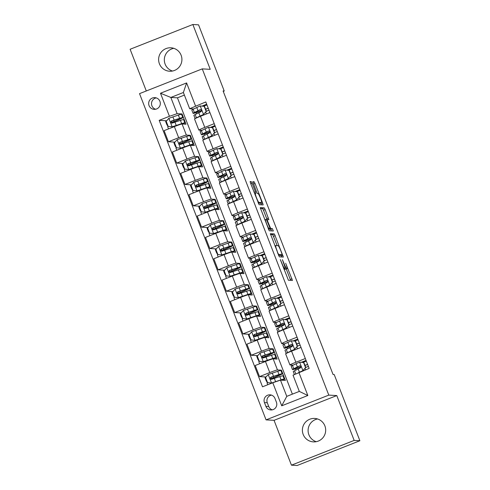 <?xml version="1.0" encoding="UTF-8"?>
<svg xmlns="http://www.w3.org/2000/svg" width="490" height="490" viewBox="0 0 490 490"><rect width="100%" height="100%" fill="white"/><g stroke="black" fill="none" stroke-linecap="round" stroke-linejoin="round"><path stroke-width="0.73" d="M280.317 259.565L288.402 280.231L292.444 280.464L285.676 263.277A5.764 0.649 68.5 0 1 287.079 268.594A5.764 0.649 68.5 0 1 287.042 268.6L286.705 268.581A5.764 0.649 68.5 0 1 283.906 263.173L282.399 259.682L283.594 263.154A5.764 0.649 68.5 0 1 284.996 268.471A5.764 0.649 68.5 0 1 284.96 268.477L284.623 268.459A5.764 0.649 68.5 0 1 281.824 263.05L280.317 259.565M159.415 63.798A11.742 11.65 -86.7 0 0 169.589 71.234A11.742 11.65 -86.7 0 0 181.116 55.229A11.742 11.65 -86.7 0 0 170.943 47.793A11.742 11.65 -86.7 0 0 159.415 63.798M173.772 48.314A11.742 11.65 -86.7 0 0 172.462 71.038M303.181 434.44A11.742 11.65 -86.7 0 0 313.355 441.882A11.742 11.65 -86.7 0 0 324.882 425.877A11.742 11.65 -86.7 0 0 314.709 418.435A11.742 11.65 -86.7 0 0 303.181 434.44M317.538 418.962A11.742 11.65 -86.7 0 0 316.228 441.686M149.064 105.626A5.868 5.825 -86.7 0 0 154.154 109.35A5.868 5.825 -86.7 0 0 159.918 101.344A5.868 5.825 -86.7 0 0 154.828 97.626A5.868 5.825 -86.7 0 0 149.064 105.626M156.243 97.89A5.868 5.825 -86.7 0 0 155.587 109.252M252.136 183.321L251.26 181.631L250.133 181.563L250.555 183.229L259.106 204.704L263.148 204.936L262.707 203.27L255.039 183.487L254.163 181.796L252.785 181.723L256.509 191.847L257.379 193.538L258.059 193.581A4.814 0.545 68.5 0 1 260.349 197.978A4.814 0.545 68.5 0 1 261.568 202.542A4.814 0.545 68.5 0 1 261.538 202.548L258.885 202.395A4.814 0.545 68.5 0 1 256.589 197.991A4.814 0.545 68.5 0 1 255.376 193.428A4.814 0.545 68.5 0 1 255.406 193.428L255.86 193.452L255.419 191.786L252.136 183.321L250.8 183.848M210.247 69.335L192.852 24.5L198.554 24.831L224.23 91.017L223.091 90.95L333.065 374.489L334.204 374.55L359.88 440.737L354.172 440.412L336.783 395.571L328.796 395.112L202.26 68.876L210.247 69.335M270.358 233.706L279.331 256.846L283.361 257.079L274.388 233.938L270.333 233.718M260.355 208.409L262.579 208.538L263.455 210.228L265.151 209.561L268.869 219.685L267.215 219.594L267.65 221.26L270.707 228.567L272.403 228.665L273.322 231.011L269.218 230.772L260.233 207.638M260.245 207.638L264.275 207.87L265.151 209.561M276.415 402.198L274.957 398.444A5.684 5.641 -86.7 0 0 270.027 394.836A5.684 5.641 -86.7 0 0 264.447 402.59L265.905 406.351A5.684 5.641 -86.7 0 0 270.829 409.952A5.684 5.641 -86.7 0 0 276.415 402.198M328.796 395.112L266.064 419.875L139.528 93.639L202.26 68.876M298.894 372.449L307.836 395.51L281.726 405.812L272.783 382.757L280.476 380.13L286.773 396.355L299.317 391.406L293.026 375.181L309.153 368.4L205.8 101.945L189.673 108.725L183.376 92.5L170.832 97.449L177.129 113.674L182.029 113.956L181.086 114.329M166.667 120.779L159.177 120.35L262.524 386.806L272.783 382.757M159.177 120.35L169.43 116.302L160.487 93.241L186.598 82.933L195.541 105.993M336.783 395.571L274.051 420.334L291.446 465.169L354.172 440.412M291.446 465.169L297.148 465.5L359.88 440.737M192.852 24.5L130.12 49.263L146.296 90.962M274.051 420.334L266.064 419.875M223.262 91.397L224.23 91.017M280.476 380.13L285.382 380.412L281.407 370.164L280.464 370.538M184.387 95.091L177.447 97.829L292.383 394.144M177.447 97.829L170.832 97.449L160.487 93.241M174.954 142.131L168.413 141.757L164.107 130.652L174.367 126.604A7.338 0.38 -21.2 0 1 182.06 123.982L186.004 124.209L182.029 113.956M168.413 141.757L178.672 137.708A7.338 0.38 -21.2 0 1 186.365 135.081L190.316 135.307L189.367 135.681M183.236 163.482L176.694 163.103L172.388 152.004L182.648 147.956A7.338 0.38 -21.2 0 1 190.341 145.328L194.291 145.554L190.316 135.307M176.694 163.103L186.953 159.054A7.338 0.38 -21.2 0 1 194.646 156.433L198.597 156.659L197.648 157.033M191.517 184.834L184.975 184.454L180.669 173.356L190.929 169.307A7.338 0.38 -21.2 0 1 198.621 166.68L202.572 166.906L198.597 156.659M184.975 184.454L195.234 180.406A7.338 0.38 -21.2 0 1 202.927 177.784L206.878 178.011L205.935 178.385M199.798 206.186L193.256 205.806L188.95 194.702L199.21 190.653A7.338 0.38 -21.2 0 1 206.903 188.031L210.853 188.258L206.878 178.011M193.256 205.806L203.515 201.757A7.338 0.38 -21.2 0 1 211.208 199.136L215.159 199.363L214.216 199.736M208.079 227.532L201.537 227.158L197.231 216.053L207.49 212.005A7.338 0.38 -21.2 0 1 215.184 209.383L219.134 209.61L215.159 199.363M201.537 227.158L211.796 223.109A7.338 0.38 -21.2 0 1 219.489 220.482L223.44 220.714L222.497 221.082M216.36 248.883L209.824 248.51L205.512 237.405L215.772 233.356A7.338 0.38 -21.2 0 1 223.464 230.735L227.415 230.962L223.44 220.714M209.824 248.51L220.077 244.461A7.338 0.38 -21.2 0 1 227.77 241.833L231.721 242.06L230.778 242.434M224.641 270.235L218.105 269.855L213.799 258.757L224.053 254.708A7.338 0.38 -21.2 0 1 231.746 252.081L235.696 252.313L231.721 242.06M218.105 269.855L228.358 265.807A7.338 0.38 -21.2 0 1 236.051 263.185L240.002 263.412L239.059 263.785M232.922 291.587L226.386 291.207L222.08 280.108L232.334 276.06A7.338 0.38 -21.2 0 1 240.027 273.432L243.977 273.659L240.002 263.412M226.386 291.207L236.639 287.158A7.338 0.38 -21.2 0 1 244.339 284.537L248.283 284.764L247.34 285.137M241.203 312.939L234.667 312.559L230.361 301.454L240.614 297.406A7.338 0.38 -21.2 0 1 248.314 294.784L252.258 295.011L248.283 284.764M234.667 312.559L244.92 308.51A7.338 0.38 -21.2 0 1 252.62 305.889L256.564 306.115L255.621 306.489M249.484 334.29L242.948 333.911L238.642 322.806L248.896 318.757A7.338 0.38 -21.2 0 1 256.595 316.136L260.539 316.362L256.564 306.115M242.948 333.911L253.201 329.862A7.338 0.38 -21.2 0 1 260.901 327.234L264.845 327.467L263.902 327.835M257.764 355.636L251.229 355.262L246.923 344.158L257.177 340.109A7.338 0.38 -21.2 0 1 264.876 337.488L268.82 337.714L264.845 327.467M251.229 355.262L261.482 351.214A7.338 0.38 -21.2 0 1 269.182 348.586L273.126 348.813L272.183 349.186M266.046 376.988L259.51 376.614L255.204 365.509L265.457 361.461A7.338 0.38 -21.2 0 1 273.157 358.833L277.101 359.066L273.126 348.813M259.51 376.614L269.769 372.565A7.338 0.38 -21.2 0 1 277.463 369.938L281.407 370.164M295.844 370.091L295.384 368.909M293.081 365.166L290.007 364.989A7.338 0.38 -21.2 0 1 289.945 364.964A7.338 0.38 -21.2 0 1 295.874 362.257L305.319 358.527M287.563 348.739L287.103 347.557M284.794 343.815L281.726 343.637A7.338 0.38 -21.2 0 1 281.664 343.613A7.338 0.38 -21.2 0 1 287.593 340.905L297.038 337.175M279.282 327.394L278.822 326.205M276.513 322.463L273.445 322.285A7.338 0.38 -21.2 0 1 273.383 322.261A7.338 0.38 -21.2 0 1 279.312 319.554L288.757 315.829M271.001 306.042L270.541 304.854M268.232 301.111L265.164 300.934A7.338 0.38 -21.2 0 1 265.102 300.909A7.338 0.38 -21.2 0 1 271.031 298.202L280.476 294.478M262.72 284.69L262.26 283.502M259.951 279.759L256.882 279.582A7.338 0.38 -21.2 0 1 256.821 279.563A7.338 0.38 -21.2 0 1 262.75 276.856L272.195 273.126M254.439 263.338L253.979 262.156M251.67 258.408L248.602 258.236A7.338 0.38 -21.2 0 1 248.54 258.212A7.338 0.38 -21.2 0 1 254.469 255.504L263.914 251.774M246.158 241.987L245.698 240.804M243.389 237.062L240.321 236.884A7.338 0.38 -21.2 0 1 240.259 236.86A7.338 0.38 -21.2 0 1 246.188 234.153L255.633 230.423M237.877 220.641L237.417 219.453M235.108 215.71L232.04 215.533A7.338 0.38 -21.2 0 1 231.978 215.508A7.338 0.38 -21.2 0 1 237.907 212.801L247.352 209.077M229.596 199.289L229.136 198.101M226.827 194.359L223.758 194.181A7.338 0.38 -21.2 0 1 223.697 194.156A7.338 0.38 -21.2 0 1 229.626 191.449L239.071 187.725M221.315 177.937L220.855 176.749M218.546 173.007L215.478 172.829A7.338 0.38 -21.2 0 1 215.416 172.805A7.338 0.38 -21.2 0 1 221.345 170.104L230.79 166.373M213.034 156.586L212.574 155.404M210.265 151.655L207.196 151.477A7.338 0.38 -21.2 0 1 207.135 151.459A7.338 0.38 -21.2 0 1 213.064 148.752L222.509 145.022M204.753 135.234L204.293 134.052M201.984 130.309L198.909 130.132A7.338 0.38 -21.2 0 1 198.854 130.107A7.338 0.38 -21.2 0 1 204.783 127.4L214.228 123.67M196.472 113.888L196.012 112.7M193.703 108.958L189.673 108.725M306.06 360.438L301.319 362.306M289.945 364.964L285.639 353.86A7.338 0.38 -21.2 0 1 291.568 351.152L301.013 347.428M297.779 339.086L293.038 340.954M281.664 343.613L277.358 332.508A7.338 0.38 -21.2 0 1 283.287 329.807L292.732 326.077M289.498 317.734L284.757 319.603M273.383 322.261L269.077 311.162A7.338 0.38 -21.2 0 1 275.006 308.455L284.451 304.725M281.217 296.383L276.476 298.257M265.102 300.909L260.796 289.811A7.338 0.38 -21.2 0 1 266.725 287.103L276.17 283.373M272.936 275.031L268.195 276.905M256.821 279.563L252.515 268.459A7.338 0.38 -21.2 0 1 258.444 265.752L267.889 262.021M264.655 253.679L259.914 255.553M248.54 258.212L244.234 247.107A7.338 0.38 -21.2 0 1 250.163 244.4L259.608 240.676M256.374 232.334L251.633 234.202M240.259 236.86L235.953 225.755A7.338 0.38 -21.2 0 1 241.882 223.048L251.327 219.324M248.093 210.982L243.352 212.85M231.978 215.508L227.672 204.404A7.338 0.38 -21.2 0 1 233.601 201.702L243.046 197.972M239.812 189.63L235.071 191.498M223.697 194.156L219.391 183.058A7.338 0.38 -21.2 0 1 225.32 180.351L234.765 176.621M231.531 168.278L226.79 170.153M215.416 172.805L211.11 161.706A7.338 0.38 -21.2 0 1 217.039 158.999L226.484 155.269M223.25 146.927L218.509 148.801M207.135 151.459L202.829 140.354A7.338 0.38 -21.2 0 1 208.758 137.647L218.203 133.923M214.963 125.581L210.228 127.449M198.854 130.107L194.548 119.003A7.338 0.38 -21.2 0 1 200.477 116.295L209.922 112.571M206.682 104.229L201.947 106.097M177.129 113.674L169.43 116.302M286.773 396.355L281.726 405.812M299.317 391.406L307.836 395.51M186.598 82.933L183.376 92.5M271.448 395.105A5.684 5.641 -86.7 0 0 267.295 402.755L268.753 406.51A5.684 5.641 -86.7 0 0 272.269 409.848M284.476 268.673A5.764 0.649 68.5 0 0 285.009 269.249L286.705 268.581M285.413 269.243A5.764 0.649 68.5 0 1 285.382 269.261A5.764 0.649 68.5 0 1 285.345 269.267L285.009 269.249M290.625 280.36L286.221 268.93M277.193 245.655L272.691 234.606L270.468 234.483M281.548 256.974L280.911 255.229M278.057 253.33L278.663 254.512L282.209 254.714L280.96 251.119A5.764 0.649 68.5 0 0 278.167 245.711L275.748 245.576A5.764 0.649 68.5 0 0 275.711 245.576A5.764 0.649 68.5 0 0 277.113 250.898L277.787 253.434M280.507 255.382L282.203 254.714L280.519 255.382L278.498 255.266M263.455 210.228L266.738 218.693L268.434 218.025M267.068 219.655L266.738 218.693M268.796 228.977L270.713 229.332L272.403 228.665M271.466 230.9L270.713 229.332M265.531 219.496A4.814 0.545 68.5 0 0 265.5 219.502A4.814 0.545 68.5 0 0 266.713 224.065A4.814 0.545 68.5 0 0 269.01 228.469L269.953 228.518L269.518 226.858L266.462 219.551L265.531 219.496M259.896 203.197A4.814 0.545 68.5 0 1 259.872 203.215A4.814 0.545 68.5 0 1 259.841 203.215L258.279 203.13M261.329 204.832L260.619 202.915M267.479 382.751L266.339 381.012A6.695 0.349 -21.2 0 1 266.291 380.993A6.695 0.349 -21.2 0 1 266.793 380.638M270.774 379.033L274.265 377.594A14.032 0.729 158.8 0 0 282.185 373.797L280.929 370.55A14.032 0.729 -21.2 0 0 277.732 371.291L268.238 374.538L265.58 377.508L267.565 382.635L271.619 383.002L281.04 379.83A14.032 0.729 -21.2 0 1 284.237 379.089A14.032 0.729 -21.2 0 1 282.356 380.24M271.619 383.002L276.997 381.318M280.764 380.148A11.65 0.606 -21.2 0 1 282.013 379.952A11.65 0.606 -21.2 0 1 281.762 380.203M265.807 377.257A6.695 0.349 158.8 0 0 265.029 377.747L266.291 380.993M282.185 373.797A14.032 0.729 158.8 0 0 278.988 374.538L270.866 377.208C269.788 378.402 270.051 379.089 271.662 379.26L279.784 376.583A14.032 0.729 -21.2 0 1 282.981 375.848L284.237 379.089M267.681 382.647A6.695 0.349 158.8 0 0 267.081 383.039L267.742 384.748M270.676 378.929L273.389 377.808L272.942 376.657M271.344 379.327L271.197 377.227L277.309 375.273A11.65 0.606 -21.2 0 1 279.962 374.66A11.65 0.606 -21.2 0 1 273.389 377.808M271.184 379.334L271.662 379.26M305.546 367.647L302.814 370.691L305.546 367.647L303.555 362.52L299.506 362.153L292.493 365.46A14.032 0.729 158.8 0 0 291.207 366.312L292.469 369.558A14.032 0.729 158.8 0 0 300.983 366.986M299.506 362.153L303.555 362.52M302.838 362.447L306.33 361.124M303.114 370.71L301.307 371.5M302.814 370.691L298.337 372.712M305.84 367.659L303.855 362.539M294.398 374.538L293.265 371.61A14.032 0.729 -21.2 0 1 294.545 370.759L300.315 367.947C301.319 366.747 301.056 366.067 299.519 365.901L293.749 368.707A14.032 0.729 158.8 0 0 292.469 369.558M300.983 366.839A11.65 0.606 -21.2 0 1 294.692 368.694A11.65 0.606 -21.2 0 1 295.758 367.99L299.966 365.822M307.634 364.487L304.994 365.485M304.952 365.369L307.585 364.37M308.382 366.422L305.748 367.414M259.198 361.399L258.059 359.66A6.695 0.349 -21.2 0 1 258.003 359.642A6.695 0.349 -21.2 0 1 258.512 359.293M262.493 357.682L265.984 356.242A14.032 0.729 158.8 0 0 273.904 352.445L272.648 349.199A14.032 0.729 -21.2 0 0 269.451 349.94L260.025 353.112L257.299 356.163L259.284 361.283L263.338 361.651L272.759 358.478A14.032 0.729 -21.2 0 1 275.956 357.743A14.032 0.729 -21.2 0 1 274.075 358.888M263.338 361.651L271.08 359.219A11.65 0.606 -21.2 0 1 273.732 358.6A11.65 0.606 -21.2 0 1 273.481 358.858M257.526 355.905A6.695 0.349 158.8 0 0 256.748 356.395L258.003 359.642M273.904 352.445A14.032 0.729 158.8 0 0 270.707 353.186L262.585 355.856C261.507 357.057 261.77 357.737 263.381 357.908L271.503 355.232A14.032 0.729 -21.2 0 1 274.7 354.497L275.956 357.743M259.394 361.295A6.695 0.349 158.8 0 0 258.8 361.694L259.608 363.77M262.395 357.577L265.108 356.463L264.661 355.311M263.063 357.982L262.916 355.875L269.028 353.921A11.65 0.606 -21.2 0 1 271.68 353.308A11.65 0.606 -21.2 0 1 265.108 356.463M262.903 357.982L263.381 357.908M250.917 340.048L249.778 338.314A6.695 0.349 -21.2 0 1 249.722 338.29A6.695 0.349 -21.2 0 1 250.231 337.941M254.212 336.33L257.703 334.891A14.032 0.729 158.8 0 0 265.623 331.093L264.361 327.847A14.032 0.729 -21.2 0 0 261.164 328.588L251.744 331.761L249.018 334.811L251.003 339.931L255.057 340.305L264.478 337.126A14.032 0.729 -21.2 0 1 267.675 336.391A14.032 0.729 -21.2 0 1 265.794 337.537M255.057 340.305L262.799 337.867A11.65 0.606 -21.2 0 1 265.451 337.255A11.65 0.606 -21.2 0 1 265.2 337.506M249.245 334.56A6.695 0.349 158.8 0 0 248.467 335.044L249.722 338.29M265.623 331.093A14.032 0.729 158.8 0 0 262.426 331.834L254.304 334.505C253.226 335.705 253.489 336.385 255.1 336.557L263.222 333.886A14.032 0.729 -21.2 0 1 266.419 333.145L267.675 336.391M251.113 339.944A6.695 0.349 158.8 0 0 250.519 340.342L251.327 342.418M254.114 336.226L256.827 335.111L256.38 333.96M254.782 336.63L254.635 334.529L260.747 332.569A11.65 0.606 -21.2 0 1 263.4 331.957A11.65 0.606 -21.2 0 1 256.827 335.111M254.622 336.63L255.1 336.557M242.636 318.696L241.496 316.963A6.695 0.349 -21.2 0 1 241.441 316.938A6.695 0.349 -21.2 0 1 241.95 316.589M245.931 314.984L249.422 313.539A14.032 0.729 158.8 0 0 257.342 309.741L256.08 306.501A14.032 0.729 -21.2 0 0 252.883 307.236L243.395 310.489L240.737 313.459L242.721 318.58L246.776 318.953L256.197 315.781A14.032 0.729 -21.2 0 1 259.394 315.039A14.032 0.729 -21.2 0 1 257.513 316.191M246.776 318.953L254.518 316.516A11.65 0.606 -21.2 0 1 257.17 315.903A11.65 0.606 -21.2 0 1 256.919 316.154M240.964 313.208A6.695 0.349 158.8 0 0 240.186 313.692L241.441 316.938M257.342 309.741A14.032 0.729 158.8 0 0 254.145 310.482L246.023 313.159C244.945 314.353 245.208 315.033 246.819 315.205L254.941 312.534A14.032 0.729 -21.2 0 1 258.138 311.793L259.394 315.039M242.832 318.592A6.695 0.349 158.8 0 0 242.238 318.99L243.046 321.066M245.833 314.874L248.54 313.759L248.099 312.608M246.501 315.278L246.348 313.177L252.466 311.217A11.65 0.606 -21.2 0 1 255.119 310.605A11.65 0.606 -21.2 0 1 248.54 313.759M246.341 315.278L246.819 315.205M297.265 346.295L294.533 349.339L297.265 346.295L295.274 341.169L291.225 340.801L284.212 344.115A14.032 0.729 158.8 0 0 282.926 344.96L284.188 348.206A14.032 0.729 158.8 0 0 292.702 345.634M291.225 340.801L295.274 341.169M294.557 341.095L298.049 339.772M294.833 349.358L289.529 351.936A11.65 0.606 158.8 0 0 289.118 352.151M294.533 349.339L287.526 352.653A14.032 0.729 158.8 0 0 286.252 353.449M297.559 346.314L295.574 341.187M286.227 353.462L284.984 350.258A14.032 0.729 -21.2 0 1 286.264 349.407L292.034 346.595C293.038 345.401 292.775 344.715 291.238 344.55L285.468 347.355A14.032 0.729 158.8 0 0 284.188 348.206M292.695 345.493A11.65 0.606 -21.2 0 1 286.411 347.343A11.65 0.606 -21.2 0 1 287.477 346.638L291.685 344.476M299.353 343.135L296.713 344.133M296.671 344.017L299.304 343.018M300.101 345.07L297.467 346.069M288.984 324.944L286.252 327.988L288.984 324.944L286.993 319.817L282.938 319.449L275.931 322.763A14.032 0.729 158.8 0 0 274.645 323.614L275.907 326.855A14.032 0.729 158.8 0 0 284.421 324.282M282.938 319.449L286.993 319.817M286.276 319.743L289.768 318.42M286.552 328.006L281.248 330.585A11.65 0.606 158.8 0 0 280.837 330.799M286.252 327.988L279.245 331.301A14.032 0.729 158.8 0 0 277.971 332.098M289.278 324.962L287.293 319.835M277.946 332.11L276.703 328.906A14.032 0.729 -21.2 0 1 277.983 328.055L283.753 325.25C284.757 324.049 284.488 323.363 282.957 323.198L277.187 326.009A14.032 0.729 158.8 0 0 275.907 326.855M284.414 324.141A11.65 0.606 -21.2 0 1 278.13 325.997A11.65 0.606 -21.2 0 1 279.196 325.287L283.404 323.124M291.072 321.783L288.432 322.781M288.389 322.665L291.023 321.667M291.82 323.719L289.186 324.717M280.703 303.592L277.971 306.636L280.703 303.592L278.712 298.465L274.657 298.098L267.65 301.411A14.032 0.729 158.8 0 0 266.364 302.263L267.626 305.509A14.032 0.729 158.8 0 0 276.139 302.93M274.657 298.098L278.712 298.465M277.995 298.392L281.487 297.075M278.271 306.654L272.967 309.233A11.65 0.606 158.8 0 0 272.556 309.447M277.971 306.636L270.958 309.95A14.032 0.729 158.8 0 0 269.69 310.746M280.997 303.61L279.012 298.483M269.659 310.758L268.422 307.555A14.032 0.729 -21.2 0 1 269.702 306.703L275.472 303.898C276.476 302.697 276.207 302.012 274.676 301.846L268.906 304.658A14.032 0.729 158.8 0 0 267.626 305.509M276.133 302.789A11.65 0.606 -21.2 0 1 269.849 304.645A11.65 0.606 -21.2 0 1 270.915 303.941L275.123 301.773M282.791 300.437L280.151 301.43M280.108 301.313L282.742 300.315M283.539 302.367L280.905 303.365M234.355 297.35L233.216 295.611A6.695 0.349 -21.2 0 1 233.16 295.586A6.695 0.349 -21.2 0 1 233.669 295.237M237.65 293.632L241.141 292.193A14.032 0.729 158.8 0 0 249.061 288.396L247.799 285.149A14.032 0.729 -21.2 0 0 244.602 285.891L235.114 289.137L232.456 292.107L234.441 297.234L238.495 297.602L247.916 294.429A14.032 0.729 -21.2 0 1 251.113 293.688A14.032 0.729 -21.2 0 1 249.232 294.839M238.495 297.602L246.237 295.164A11.65 0.606 -21.2 0 1 248.889 294.551A11.65 0.606 -21.2 0 1 248.638 294.802M232.677 291.856A6.695 0.349 158.8 0 0 231.905 292.346L233.16 295.586M249.061 288.396A14.032 0.729 158.8 0 0 245.864 289.131L237.742 291.807C236.664 293.002 236.927 293.688 238.538 293.853L246.66 291.183A14.032 0.729 -21.2 0 1 249.857 290.441L251.113 293.688M234.551 297.24A6.695 0.349 158.8 0 0 233.957 297.638L234.765 299.721M237.552 293.528L240.259 292.408L239.818 291.256M238.214 293.927L238.067 291.826L244.185 289.872A11.65 0.606 -21.2 0 1 246.838 289.253A11.65 0.606 -21.2 0 1 240.259 292.408M238.06 293.927L238.538 293.853M272.422 282.24L269.69 285.29L272.422 282.24L270.431 277.12L266.376 276.746L259.369 280.06A14.032 0.729 158.8 0 0 258.083 280.911L259.345 284.157A14.032 0.729 158.8 0 0 267.858 281.579M266.376 276.746L270.431 277.12M269.714 277.04L273.2 275.723M269.99 285.303L264.686 287.881A11.65 0.606 158.8 0 0 264.275 288.102M269.69 285.29L262.677 288.604A14.032 0.729 158.8 0 0 261.409 289.394M272.716 282.258L270.731 277.132M261.378 289.406L260.141 286.203A14.032 0.729 -21.2 0 1 261.421 285.358L267.191 282.546C268.195 281.346 267.926 280.666 266.395 280.494L260.625 283.306A14.032 0.729 158.8 0 0 259.345 284.157M267.852 281.438A11.65 0.606 -21.2 0 1 261.568 283.293A11.65 0.606 -21.2 0 1 262.634 282.589L266.842 280.421M274.504 279.086L271.87 280.084M271.828 279.962L274.461 278.969M275.257 281.015L272.618 282.013M226.068 275.999L224.935 274.259A6.695 0.349 -21.2 0 1 224.879 274.241A6.695 0.349 -21.2 0 1 225.388 273.886M229.369 272.281L232.86 270.841A14.032 0.729 158.8 0 0 240.78 267.044L239.518 263.798A14.032 0.729 -21.2 0 0 236.321 264.539L226.833 267.785L224.175 270.756L226.16 275.882L230.214 276.25L239.635 273.077A14.032 0.729 -21.2 0 1 242.832 272.336A14.032 0.729 -21.2 0 1 240.951 273.487M230.214 276.25L237.956 273.812A11.65 0.606 -21.2 0 1 240.608 273.2A11.65 0.606 -21.2 0 1 240.357 273.451M224.396 270.505A6.695 0.349 158.8 0 0 223.624 270.995L224.879 274.241M240.78 267.044A14.032 0.729 158.8 0 0 237.583 267.785L229.461 270.456C228.383 271.65 228.646 272.336 230.257 272.507L238.379 269.831A14.032 0.729 -21.2 0 1 241.576 269.09L242.832 272.336M226.27 275.894A6.695 0.349 158.8 0 0 225.676 276.286L226.484 278.369M229.271 272.177L231.978 271.056L231.531 269.904M229.933 272.575L229.786 270.474L235.904 268.52A11.65 0.606 -21.2 0 1 238.557 267.908A11.65 0.606 -21.2 0 1 231.978 271.056M229.779 272.581L230.257 272.507M264.141 260.888L261.409 263.939L264.141 260.888L262.15 255.768L258.095 255.4L251.088 258.708A14.032 0.729 158.8 0 0 249.802 259.559L251.064 262.805A14.032 0.729 158.8 0 0 259.578 260.233M258.095 255.4L262.15 255.768M261.433 255.694L264.918 254.371M261.709 263.957L256.405 266.529A11.65 0.606 158.8 0 0 255.994 266.75M261.409 263.939L254.396 267.252A14.032 0.729 158.8 0 0 253.128 268.042M264.435 260.907L262.444 255.786M253.097 268.061L251.854 264.857A14.032 0.729 -21.2 0 1 253.14 264.006L258.91 261.195C259.914 259.994 259.645 259.314 258.114 259.149L252.344 261.954A14.032 0.729 158.8 0 0 251.064 262.805M259.571 260.086A11.65 0.606 -21.2 0 1 253.287 261.942A11.65 0.606 -21.2 0 1 254.347 261.237L258.561 259.069M266.223 257.734L263.589 258.732M263.546 258.616L266.18 257.618M266.977 259.663L264.337 260.662M217.787 254.647L216.654 252.907A6.695 0.349 -21.2 0 1 216.598 252.889A6.695 0.349 -21.2 0 1 217.107 252.54M221.088 250.929L224.579 249.49A14.032 0.729 158.8 0 0 232.499 245.692L231.237 242.446A14.032 0.729 -21.2 0 0 228.04 243.187L218.552 246.433L215.894 249.404L217.879 254.531L221.933 254.898L231.354 251.725A14.032 0.729 -21.2 0 1 234.551 250.99A14.032 0.729 -21.2 0 1 232.67 252.136M221.933 254.898L229.675 252.466A11.65 0.606 -21.2 0 1 232.327 251.848A11.65 0.606 -21.2 0 1 232.07 252.099M216.114 249.153A6.695 0.349 158.8 0 0 215.343 249.643L216.598 252.889M232.499 245.692A14.032 0.729 158.8 0 0 229.302 246.433L221.18 249.104C220.102 250.298 220.365 250.984 221.976 251.156L230.098 248.479A14.032 0.729 -21.2 0 1 233.295 247.744L234.551 250.99M217.989 254.543A6.695 0.349 158.8 0 0 217.395 254.935L218.203 257.017M220.99 250.825L223.697 249.704L223.25 248.559M221.652 251.229L221.505 249.122L227.617 247.168A11.65 0.606 -21.2 0 1 230.275 246.556A11.65 0.606 -21.2 0 1 223.697 249.704M221.498 251.229L221.976 251.156M255.854 239.543L253.128 242.587L255.854 239.543L253.869 234.416L249.814 234.049L242.801 237.362A14.032 0.729 158.8 0 0 241.521 238.207L242.783 241.454A14.032 0.729 158.8 0 0 251.29 238.881M249.814 234.049L253.869 234.416M253.152 234.343L256.638 233.02M253.422 242.605L248.124 245.184A11.65 0.606 158.8 0 0 247.713 245.398M253.128 242.587L246.115 245.9A14.032 0.729 158.8 0 0 244.847 246.697M256.154 239.555L254.163 234.434M244.816 246.709L243.573 243.506A14.032 0.729 -21.2 0 1 244.859 242.654L250.629 239.843C251.627 238.642 251.364 237.962 249.833 237.797L244.063 240.602A14.032 0.729 158.8 0 0 242.783 241.454M251.29 238.734A11.65 0.606 -21.2 0 1 245.006 240.59A11.65 0.606 -21.2 0 1 246.066 239.886L250.28 237.724M257.942 236.382L255.308 237.381M255.266 237.264L257.899 236.266M258.696 238.318L256.056 239.31M209.506 233.295L208.373 231.562A6.695 0.349 -21.2 0 1 208.317 231.537A6.695 0.349 -21.2 0 1 208.826 231.188M212.801 229.577L216.298 228.138A14.032 0.729 158.8 0 0 224.218 224.34L222.956 221.094A14.032 0.729 -21.2 0 0 219.759 221.835L210.339 225.008L207.607 228.058L209.597 233.179L213.652 233.552L223.073 230.374A14.032 0.729 -21.2 0 1 226.27 229.639A14.032 0.729 -21.2 0 1 224.389 230.784M213.652 233.552L221.394 231.115A11.65 0.606 -21.2 0 1 224.046 230.502A11.65 0.606 -21.2 0 1 223.789 230.753M207.834 227.807A6.695 0.349 158.8 0 0 207.062 228.291L208.317 231.537M224.218 224.34A14.032 0.729 158.8 0 0 221.021 225.082L212.899 227.752C211.815 228.953 212.084 229.632 213.689 229.804L221.811 227.133A14.032 0.729 -21.2 0 1 225.008 226.392L226.27 229.639M209.708 233.191A6.695 0.349 158.8 0 0 209.114 233.589L209.922 235.666M212.709 229.473L215.416 228.358L214.969 227.207M213.371 229.877L213.224 227.77L219.336 225.817A11.65 0.606 -21.2 0 1 221.995 225.204A11.65 0.606 -21.2 0 1 215.416 228.358M213.217 229.877L213.689 229.804M247.573 218.191L244.847 221.235L247.573 218.191L245.588 213.064L241.533 212.697L234.52 216.01A14.032 0.729 158.8 0 0 233.24 216.856L234.502 220.102A14.032 0.729 158.8 0 0 243.009 217.529M241.533 212.697L245.588 213.064M244.871 212.991L248.357 211.668M245.141 221.253L239.843 223.832A11.65 0.606 158.8 0 0 239.432 224.046M244.847 221.235L237.834 224.549A14.032 0.729 158.8 0 0 236.566 225.345M247.873 218.209L245.882 213.083M236.535 225.357L235.292 222.154A14.032 0.729 -21.2 0 1 236.578 221.302L242.342 218.497C243.346 217.297 243.083 216.611 241.552 216.445L235.782 219.257A14.032 0.729 158.8 0 0 234.502 220.102M243.009 217.389A11.65 0.606 -21.2 0 1 236.725 219.244A11.65 0.606 -21.2 0 1 237.785 218.534L241.993 216.372M249.661 215.03L247.027 216.029M246.985 215.912L249.618 214.914M250.415 216.966L247.775 217.964M201.225 211.943L200.092 210.21A6.695 0.349 -21.2 0 1 200.036 210.186A6.695 0.349 -21.2 0 1 200.545 209.836M204.52 208.232L208.011 206.786A14.032 0.729 158.8 0 0 215.937 202.989L214.675 199.749A14.032 0.729 -21.2 0 0 211.478 200.484L202.058 203.656L199.326 206.707L201.317 211.827L205.371 212.201L214.792 209.028A14.032 0.729 -21.2 0 1 217.989 208.287A14.032 0.729 -21.2 0 1 216.102 209.432M205.371 212.201L213.113 209.763A11.65 0.606 -21.2 0 1 215.765 209.15A11.65 0.606 -21.2 0 1 215.508 209.401M199.553 206.455A6.695 0.349 158.8 0 0 198.781 206.939L200.036 210.186M215.937 202.989A14.032 0.729 158.8 0 0 212.74 203.73L204.618 206.406C203.534 207.601 203.803 208.281 205.408 208.452L213.53 205.782A14.032 0.729 -21.2 0 1 216.727 205.041L217.989 208.287M201.427 211.839A6.695 0.349 158.8 0 0 200.833 212.237L201.641 214.314M204.428 208.121L207.135 207.007L206.688 205.855M205.089 208.526L204.943 206.425L211.055 204.465A11.65 0.606 -21.2 0 1 213.714 203.852A11.65 0.606 -21.2 0 1 207.135 207.007M204.936 208.526L205.408 208.452M239.292 196.839L236.566 199.883L239.292 196.839L237.307 191.713L233.252 191.345L226.239 194.659A14.032 0.729 158.8 0 0 224.959 195.51L226.221 198.756A14.032 0.729 158.8 0 0 234.728 196.178M233.252 191.345L237.307 191.713M236.59 191.639L240.076 190.322M236.86 199.902L231.562 202.48A11.65 0.606 158.8 0 0 231.151 202.695M236.566 199.883L229.553 203.197A14.032 0.729 158.8 0 0 228.285 203.993M239.592 196.857L237.601 191.731M228.254 204.005L227.011 200.802A14.032 0.729 -21.2 0 1 228.297 199.951L234.061 197.145C235.065 195.945 234.802 195.259 233.271 195.094L227.501 197.905A14.032 0.729 158.8 0 0 226.221 198.756M234.728 196.037A11.65 0.606 -21.2 0 1 228.444 197.893A11.65 0.606 -21.2 0 1 229.504 197.188L233.712 195.02M241.38 193.685L238.746 194.677M238.697 194.561L241.337 193.562M242.134 195.614L239.494 196.613M192.944 190.598L191.811 188.858A6.695 0.349 -21.2 0 1 191.755 188.834A6.695 0.349 -21.2 0 1 192.264 188.485M196.239 186.88L199.73 185.441A14.032 0.729 158.8 0 0 207.656 181.643L206.394 178.397A14.032 0.729 -21.2 0 0 203.197 179.132L193.777 182.311L191.045 185.355L193.036 190.481L197.09 190.849L206.511 187.676A14.032 0.729 -21.2 0 1 209.708 186.935A14.032 0.729 -21.2 0 1 207.821 188.087M197.09 190.849L204.832 188.411A11.65 0.606 -21.2 0 1 207.484 187.799A11.65 0.606 -21.2 0 1 207.227 188.05M191.272 185.104A6.695 0.349 158.8 0 0 190.494 185.594L191.755 188.834M207.656 181.643A14.032 0.729 158.8 0 0 204.459 182.378L196.337 185.055C195.253 186.249 195.522 186.935 197.127 187.1L205.249 184.43A14.032 0.729 -21.2 0 1 208.446 183.689L209.708 186.935M193.146 190.488A6.695 0.349 158.8 0 0 192.552 190.886L193.354 192.968M196.147 186.77L198.854 185.655L198.407 184.503M196.809 187.174L196.662 185.073L202.774 183.119A11.65 0.606 -21.2 0 1 205.433 182.5A11.65 0.606 -21.2 0 1 198.854 185.655M196.655 187.174L197.127 187.1M231.011 175.487L228.285 178.538L231.011 175.487L229.026 170.367L224.971 169.993L217.958 173.307A14.032 0.729 158.8 0 0 216.678 174.158L217.934 177.405A14.032 0.729 158.8 0 0 226.447 174.826M224.971 169.993L229.026 170.367M228.303 170.287L231.795 168.97M228.579 178.55L223.281 181.129A11.65 0.606 158.8 0 0 222.87 181.343M228.285 178.538L221.272 181.845A14.032 0.729 158.8 0 0 220.004 182.641M231.311 175.506L229.32 170.379M219.973 182.654L218.73 179.45A14.032 0.729 -21.2 0 1 220.016 178.605L225.78 175.794C226.784 174.593 226.521 173.907 224.99 173.742L219.22 176.553A14.032 0.729 158.8 0 0 217.934 177.405M226.447 174.685A11.65 0.606 -21.2 0 1 220.157 176.541A11.65 0.606 -21.2 0 1 221.223 175.837L225.431 173.668M233.099 172.333L230.465 173.325M230.416 173.209L233.056 172.217M233.853 174.262L231.213 175.261M184.663 169.246L183.53 167.507A6.695 0.349 -21.2 0 1 183.474 167.488A6.695 0.349 -21.2 0 1 183.983 167.133M187.958 165.528L191.449 164.089A14.032 0.729 158.8 0 0 199.375 160.291L198.113 157.045A14.032 0.729 -21.2 0 0 194.916 157.786L185.496 160.959L182.764 164.003L184.755 169.13L188.809 169.497L198.23 166.324A14.032 0.729 -21.2 0 1 201.427 165.583A14.032 0.729 -21.2 0 1 199.54 166.735M188.809 169.497L196.551 167.059A11.65 0.606 -21.2 0 1 199.203 166.447A11.65 0.606 -21.2 0 1 198.946 166.698M182.99 163.752A6.695 0.349 158.8 0 0 182.213 164.242L183.474 167.488M199.375 160.291A14.032 0.729 158.8 0 0 196.178 161.026L188.05 163.703C186.972 164.897 187.241 165.583 188.846 165.755L196.968 163.078A14.032 0.729 -21.2 0 1 200.165 162.337L201.427 165.583M184.865 169.136A6.695 0.349 158.8 0 0 184.271 169.534L185.073 171.616M187.866 165.424L190.573 164.303L190.126 163.152M188.528 165.822L188.381 163.721L194.493 161.767A11.65 0.606 -21.2 0 1 197.145 161.155A11.65 0.606 -21.2 0 1 190.573 164.303M188.374 165.828L188.846 165.755M222.73 154.136L220.004 157.186L222.73 154.136L220.745 149.015L216.69 148.642L209.677 151.955A14.032 0.729 158.8 0 0 208.397 152.806L209.653 156.053A14.032 0.729 158.8 0 0 218.166 153.48M216.69 148.642L220.745 149.015M220.022 148.936L223.514 147.619M220.298 157.204L215 159.777A11.65 0.606 158.8 0 0 214.589 159.997M220.004 157.186L212.991 160.5A14.032 0.729 158.8 0 0 211.717 161.29M223.03 154.154L221.039 149.034M211.692 161.308L210.449 158.105A14.032 0.729 -21.2 0 1 211.735 157.253L217.499 154.442C218.503 153.241 218.24 152.562 216.703 152.39L210.939 155.201A14.032 0.729 158.8 0 0 209.653 156.053M218.166 153.333A11.65 0.606 -21.2 0 1 211.876 155.189A11.65 0.606 -21.2 0 1 212.942 154.485L217.15 152.317M224.818 150.981L222.184 151.98M222.135 151.863L224.775 150.865M225.565 152.911L222.932 153.909M176.382 147.894L175.249 146.155A6.695 0.349 -21.2 0 1 175.193 146.136A6.695 0.349 -21.2 0 1 175.702 145.787M179.677 144.176L183.168 142.737A14.032 0.729 158.8 0 0 191.088 138.94L189.832 135.693A14.032 0.729 -21.2 0 0 186.635 136.434L177.215 139.607L174.483 142.651L176.474 147.778L180.528 148.145L189.949 144.973A14.032 0.729 -21.2 0 1 193.146 144.232A14.032 0.729 -21.2 0 1 191.259 145.383M180.528 148.145L188.264 145.708A11.65 0.606 -21.2 0 1 190.922 145.095A11.65 0.606 -21.2 0 1 190.665 145.346M174.71 142.4A6.695 0.349 158.8 0 0 173.932 142.89L175.193 146.136M191.088 138.94A14.032 0.729 158.8 0 0 187.891 139.681L179.769 142.351C178.691 143.546 178.96 144.232 180.565 144.403L188.687 141.726A14.032 0.729 -21.2 0 1 191.884 140.991L193.146 144.232M176.584 147.79A6.695 0.349 158.8 0 0 175.99 148.182L176.792 150.265M179.585 144.072L182.292 142.951L181.845 141.8M180.246 144.47L180.1 142.37L186.212 140.416A11.65 0.606 -21.2 0 1 188.864 139.803A11.65 0.606 -21.2 0 1 182.292 142.951M180.093 144.477L180.565 144.403M214.449 132.79L211.723 135.834L214.449 132.79L212.464 127.663L208.409 127.296L201.396 130.603A14.032 0.729 158.8 0 0 200.116 131.455L201.372 134.701A14.032 0.729 158.8 0 0 209.885 132.129M208.409 127.296L212.464 127.663M211.741 127.59L215.232 126.267M212.017 135.853L206.713 138.431A11.65 0.606 158.8 0 0 206.308 138.646M211.723 135.834L204.71 139.148A14.032 0.729 158.8 0 0 203.436 139.938M214.749 132.802L212.758 127.682M203.411 139.956L202.168 136.753A14.032 0.729 -21.2 0 1 203.448 135.901L209.218 133.09C210.222 131.89 209.959 131.21 208.422 131.044L202.658 133.85A14.032 0.729 158.8 0 0 201.372 134.701M209.885 131.982A11.65 0.606 -21.2 0 1 203.595 133.837A11.65 0.606 -21.2 0 1 204.661 133.133L208.869 130.965M216.537 129.63L213.903 130.628M213.854 130.512L216.494 129.513M217.284 131.565L214.651 132.557M168.101 126.543L166.968 124.803A6.695 0.349 -21.2 0 1 166.912 124.785A6.695 0.349 -21.2 0 1 167.415 124.436M171.396 122.825L174.887 121.385A14.032 0.729 158.8 0 0 182.807 117.588L181.551 114.342A14.032 0.729 -21.2 0 0 178.354 115.083L168.934 118.255L166.202 121.306L168.193 126.426L172.241 126.794L181.668 123.621A14.032 0.729 -21.2 0 1 184.865 122.886A14.032 0.729 -21.2 0 1 182.978 124.031M172.241 126.794L179.983 124.362A11.65 0.606 -21.2 0 1 182.641 123.743A11.65 0.606 -21.2 0 1 182.384 124.001M166.429 121.048A6.695 0.349 158.8 0 0 165.651 121.538L166.912 124.785M182.807 117.588A14.032 0.729 158.8 0 0 179.61 118.329L171.488 120.999C170.41 122.2 170.673 122.88 172.284 123.051L180.406 120.375A14.032 0.729 -21.2 0 1 183.603 119.64L184.865 122.886M168.303 126.438A6.695 0.349 158.8 0 0 167.709 126.837L168.511 128.913M171.304 122.721L174.011 121.606L173.564 120.454M171.966 123.125L171.819 121.018L177.931 119.064A11.65 0.606 -21.2 0 1 180.583 118.451A11.65 0.606 -21.2 0 1 174.011 121.606M171.806 123.125L172.284 123.051M206.168 111.438L203.442 114.482L206.168 111.438L204.183 106.312L200.128 105.944L193.115 109.258A14.032 0.729 158.8 0 0 191.835 110.103L193.091 113.349A14.032 0.729 158.8 0 0 201.604 110.777M200.128 105.944L204.183 106.312M203.46 106.238L206.952 104.915M203.736 114.501L198.432 117.079A11.65 0.606 158.8 0 0 198.027 117.294M203.442 114.482L196.429 117.796A14.032 0.729 158.8 0 0 195.155 118.592M206.468 111.457L204.477 106.33M195.13 118.605L193.887 115.401A14.032 0.729 -21.2 0 1 195.167 114.55L200.937 111.738C201.941 110.544 201.678 109.858 200.141 109.693L194.377 112.498A14.032 0.729 158.8 0 0 193.091 113.349M201.604 110.636A11.65 0.606 -21.2 0 1 195.314 112.486A11.65 0.606 -21.2 0 1 196.38 111.781L200.588 109.619M208.256 108.278L205.622 109.276M205.573 109.16L208.213 108.161M209.003 110.213L206.37 111.212M182.06 123.982L186.365 135.081M190.341 145.328L194.646 156.433M198.621 166.68L202.927 177.784M206.903 188.031L211.208 199.136M215.184 209.383L219.489 220.482M223.464 230.735L227.77 241.833M231.746 252.081L236.051 263.185M240.027 273.432L244.339 284.537M248.314 294.784L252.62 305.889M256.595 316.136L260.901 327.234M264.876 337.488L269.182 348.586M273.157 358.833L277.463 369.938M291.568 351.152L295.874 362.257M265.457 361.461L269.769 372.565M257.177 340.109L261.482 351.214M283.287 329.807L287.593 340.905M248.896 318.757L253.201 329.862M275.006 308.455L279.312 319.554M240.614 297.406L244.92 308.51M266.725 287.103L271.031 298.202M232.334 276.06L236.639 287.158M258.444 265.752L262.75 276.856M224.053 254.708L228.358 265.807M250.163 244.4L254.469 255.504M215.772 233.356L220.077 244.461M241.882 223.048L246.188 234.153M207.49 212.005L211.796 223.109M233.601 201.702L237.907 212.801M199.21 190.653L203.515 201.757M225.32 180.351L229.626 191.449M190.929 169.307L195.234 180.406M217.039 158.999L221.345 170.104M182.648 147.956L186.953 159.054M208.758 137.647L213.064 148.752M174.367 126.604L178.672 137.708M200.477 116.295L204.783 127.4M268.753 406.51L265.905 406.351M267.295 402.755L264.447 402.59M283.747 268.802L284.623 268.459M285.345 269.267L287.042 268.6M290.313 279.471L292.003 278.798M272.691 234.606L274.388 233.938M273.567 236.296L275.264 235.629M281.242 256.08L282.932 255.413M278.265 254.665L278.663 254.512M262.579 208.538L264.275 207.87M269.01 229.234L270.707 228.567M268.226 228.775L269.01 228.469M269.953 228.518L268.367 229.142L269.941 228.518M254.083 192.313L255.419 191.786M258.108 202.701L258.885 202.395M259.841 203.215L261.538 202.548M252.858 182.311L254.163 181.796M253.502 184.093L255.039 183.487M261.017 203.938L262.707 203.27M250.17 182.066L251.26 181.631M268.238 374.538L271.521 382.996M279.784 376.583L281.04 379.83M277.732 371.291L278.988 374.538M274.308 378.323L275.564 381.569M272.25 373.031L273.512 376.277M271.197 377.227L270.866 377.208M302.887 370.612L299.604 362.159M293.749 368.707L292.493 365.46M305.129 368.462L305.644 369.785M295.764 373.907L294.545 370.759M297.363 366.863L296.107 363.617M299.415 372.155L298.159 368.909M259.957 353.192L263.498 362.239M271.503 355.232L272.759 358.478M266.836 360.928L266.713 360.603M269.451 349.94L270.707 353.186M266.027 356.977L267.283 360.217M263.969 351.679L265.231 354.925M262.916 355.875L262.585 355.856M251.676 331.84L254.959 340.293M263.222 333.886L264.478 337.126M258.555 339.576L258.432 339.252M255.21 340.887L254.984 340.299M261.164 328.588L262.426 331.834M257.746 335.626L259.002 338.872M255.688 330.327L256.95 333.574M254.635 334.529L254.304 334.505M243.395 310.489L246.672 318.941M254.941 312.534L256.197 315.781M250.274 318.224L250.151 317.906M246.929 319.535L246.703 318.947M252.883 307.236L254.145 310.482M249.465 314.274L250.721 317.52M247.407 308.976L248.669 312.222M246.348 313.177L246.023 313.159M294.6 349.266L291.323 340.807M285.468 347.355L284.212 344.115M296.842 347.11L297.504 348.813M287.526 352.653L286.264 349.407M289.082 345.511L287.826 342.265M291.134 350.803L289.878 347.557M286.319 327.914L283.042 319.455M277.187 326.009L275.931 322.763M288.561 325.758L289.223 327.461M279.245 331.301L277.983 328.055M280.801 324.16L279.545 320.913M282.853 329.452L281.597 326.211M278.038 306.562L274.761 298.11M268.906 304.658L267.65 301.411M280.28 304.406L280.942 306.109M270.958 309.95L269.702 306.703M272.52 302.808L271.258 299.562M274.572 308.106L273.316 304.86M235.114 289.137L238.391 297.595M246.66 291.183L247.916 294.429M241.993 296.873L241.87 296.554M238.648 298.183L238.422 297.595M244.602 285.891L245.864 289.131M241.178 292.922L242.44 296.168M239.126 287.63L240.388 290.87M238.067 291.826L237.742 291.807M269.757 285.211L266.48 276.758M260.625 283.306L259.369 280.06M271.999 283.055L272.661 284.757M262.677 288.604L261.421 285.358M264.239 281.456L262.977 278.216M266.291 286.754L265.035 283.508M226.833 267.785L230.11 276.244M238.379 269.831L239.635 273.077M233.712 275.521L233.589 275.202M230.367 276.832L230.141 276.244M236.321 264.539L237.583 267.785M232.897 271.57L234.159 274.817M230.845 266.278L232.107 269.525M229.786 270.474L229.461 270.456M261.476 263.859L258.199 255.406M252.344 261.954L251.088 258.708M263.718 261.709L264.38 263.412M254.396 267.252L253.14 264.006M255.958 260.11L254.696 256.864M258.01 265.402L256.754 262.156M218.552 246.433L221.829 254.892M230.098 248.479L231.354 251.725M225.431 254.169L225.308 253.851M222.086 255.486L221.86 254.892M228.04 243.187L229.302 246.433M224.616 250.219L225.878 253.465M222.564 244.927L223.826 248.173M221.505 249.122L221.18 249.104M253.195 242.513L249.918 234.055M244.063 240.602L242.801 237.362M255.437 240.357L256.099 242.06M246.115 245.9L244.859 242.654M247.677 238.759L246.415 235.512M249.729 244.051L248.473 240.804M210.271 225.088L213.548 233.54M221.811 227.133L223.073 230.374M217.15 232.824L217.027 232.499M213.805 234.134L213.579 233.54M219.759 221.835L221.021 225.082M216.335 228.873L217.597 232.119M214.283 223.575L215.539 226.821M213.224 227.77L212.899 227.752M244.914 221.162L241.637 212.703M235.782 219.257L234.52 216.01M247.156 219.006L247.818 220.708M237.834 224.549L236.578 221.302M239.396 217.407L238.134 214.161M241.448 222.699L240.192 219.459M201.99 203.736L205.267 212.188M213.53 205.782L214.792 209.028M208.869 211.472L208.746 211.147M205.524 212.782L205.298 212.195M211.478 200.484L212.74 203.73M208.054 207.521L209.316 210.767M206.002 202.223L207.258 205.469M204.943 206.425L204.618 206.406M236.633 199.81L233.356 191.357M227.501 197.905L226.239 194.659M238.875 197.654L239.537 199.357M229.553 203.197L228.297 199.951M231.115 196.055L229.853 192.809M233.167 201.353L231.905 198.107M193.709 182.384L196.986 190.837M205.249 184.43L206.511 187.676M200.588 190.12L200.465 189.802M197.243 191.431L197.017 190.843M203.197 179.132L204.459 182.378M199.773 186.169L201.035 189.416M197.721 180.877L198.977 184.118M196.662 185.073L196.337 185.055M228.352 178.458L225.075 170.006M219.22 176.553L217.958 173.307M230.594 176.302L231.256 178.005M221.272 181.845L220.016 178.605M222.834 174.703L221.572 171.457M224.886 180.002L223.624 176.755M185.428 161.032L188.705 169.491M196.968 163.078L198.23 166.324M192.307 168.768L192.184 168.45M188.962 170.079L188.736 169.491M194.916 157.786L196.178 161.026M191.492 164.818L192.754 168.064M189.44 159.526L190.696 162.772M188.381 163.721L188.05 163.703M220.071 157.106L216.794 148.654M210.939 155.201L209.677 151.955M222.313 154.95L222.975 156.653M212.991 160.5L211.735 157.253M214.553 153.352L213.291 150.112M216.605 158.65L215.343 155.404M177.147 139.681L180.424 148.139M188.687 141.726L189.949 144.973M184.026 147.417L183.897 147.098M180.681 148.727L180.455 148.139M186.635 136.434L187.891 139.681M183.211 143.466L184.473 146.712M181.159 138.174L182.415 141.42M180.1 142.37L179.769 142.351M211.79 135.761L208.507 127.302M202.658 133.85L201.396 130.603M214.032 133.605L214.694 135.307M204.71 139.148L203.448 135.901M206.266 132.006L205.01 128.76M208.324 137.298L207.062 134.052M168.866 118.335L172.143 126.788M180.406 120.375L181.668 123.621M175.745 126.071L175.616 125.746M172.4 127.382L172.174 126.788M178.354 115.083L179.61 118.329M174.93 122.12L176.192 125.36M172.878 116.822L174.134 120.068M171.819 121.018L171.488 120.999M203.509 114.409L200.226 105.95M194.377 112.498L193.115 109.258M205.751 112.253L206.413 113.956M196.429 117.796L195.167 114.55M197.985 110.654L196.729 107.408M200.043 115.946L198.781 112.7M285.382 269.261L287.079 268.594M274.872 245.913L275.711 245.576M264.741 219.802L265.5 219.502M254.629 193.728L255.376 193.428M259.872 203.215L261.568 202.542"/></g></svg>
